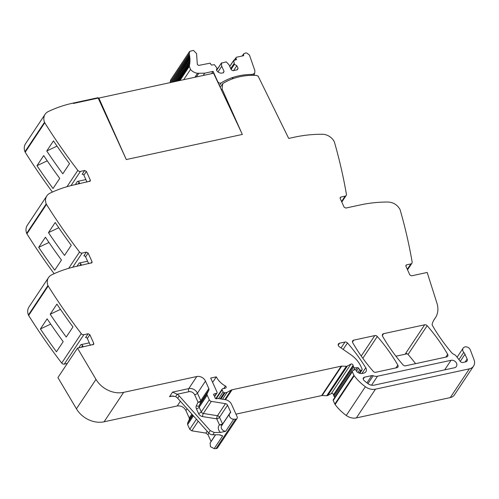 <?xml version="1.0" encoding="UTF-8"?>
<svg xmlns="http://www.w3.org/2000/svg" width="499" height="499" viewBox="0 0 499 499"><rect width="100%" height="100%" fill="white"/><g stroke="black" fill="none" stroke-linecap="round" stroke-linejoin="round"><path stroke-width="0.75" d="M220.234 87.394L222.747 83.607A68.151 54.747 -146.4 0 1 256.18 75.399A1.877 1.509 -146.4 0 1 257.659 76.085L258.052 75.985L288.703 138.429L294.903 137.088A139.09 111.732 -146.4 0 1 322.335 134.262A11.589 9.313 -146.4 0 1 334.211 141.579A2.782 2.233 -146.4 0 1 334.411 142.078A556.36 446.936 -146.4 0 1 346.406 194.254A2.32 1.865 -146.4 0 1 346.175 195.452A2.32 1.865 -146.4 0 1 345.133 196.132L341.559 201.509M84.674 170.502L82.154 174.294A1.391 1.117 33.6 0 1 83.888 175.218L86.408 171.425L84.674 170.502L80.414 171.425A2.32 1.865 -146.4 0 1 77.819 170.384A556.36 446.936 -146.4 0 1 44.754 122.773A2.782 2.233 -146.4 0 1 44.511 122.28A11.589 9.313 -146.4 0 1 45.103 114.29A11.589 9.313 -146.4 0 1 48.247 111.583A139.09 111.732 -146.4 0 1 73.122 103.087L98.01 97.704L98.184 98.097L73.303 103.48L73.122 103.087L73.303 103.48L98.184 98.097L126.297 159.555L98.858 98.06L98.453 98.671M86.408 171.425L90.313 180.07L90.275 181.1L74.844 184.717A139.09 111.732 -146.4 0 0 49.969 193.207A11.589 9.313 -146.4 0 0 46.825 195.914L27.264 225.355A11.589 9.313 -146.4 0 0 26.672 233.345A2.782 2.233 -146.4 0 0 26.915 233.831A556.36 446.936 -146.4 0 0 54.135 273.689M86.396 252.132L83.876 255.925A1.391 1.117 33.6 0 1 85.603 256.842L88.13 253.049L86.396 252.132L82.129 253.055A2.32 1.865 -146.4 0 1 79.534 252.007A556.36 446.936 -146.4 0 1 46.476 204.397A2.782 2.233 -146.4 0 1 46.232 203.91A11.589 9.313 -146.4 0 1 46.825 195.914M88.13 253.049L92.034 261.701L91.991 262.73L76.559 266.341A139.09 111.732 -146.4 0 0 51.684 274.837A11.589 9.313 -146.4 0 0 48.546 277.544L28.986 306.979A11.589 9.313 -146.4 0 0 28.387 314.969A2.782 2.233 -146.4 0 0 28.636 315.462A556.36 446.936 -146.4 0 0 61.695 363.072A2.32 1.865 -146.4 0 0 64.29 364.114L67.296 363.465M88.111 333.756L85.591 337.549A1.391 1.117 33.6 0 1 87.325 338.472L89.845 334.673L88.111 333.756L83.851 334.679A2.32 1.865 -146.4 0 1 81.256 333.638A556.36 446.936 -146.4 0 1 48.197 286.021A2.782 2.233 -146.4 0 1 47.948 285.534A11.589 9.313 -146.4 0 1 48.546 277.544M89.845 334.673L93.75 343.324L93.712 344.354L77.482 348.14L95.995 379.39L76.434 408.824L57.921 377.581L77.482 348.14M205.469 381.124L197.442 393.193L200.798 400.628A2.32 0.848 -24.3 0 1 198.034 402.206L200.835 402.157A2.32 1.865 33.6 0 0 200.798 400.628L208.825 388.553L205.469 381.124A6.955 5.589 -146.4 0 0 196.806 376.52L123.646 392.357A23.179 18.625 -146.4 0 1 97.76 381.991A23.179 18.625 -146.4 0 1 95.995 379.39M208.825 388.553A2.32 1.865 -146.4 0 1 208.856 390.087L207.166 393.636L199.138 405.712L200.835 402.157L208.856 390.087M222.635 424.206A0.929 0.742 33.6 0 0 222.591 424.081L219.516 417.283A2.32 1.865 33.6 0 0 219.454 417.152A2.32 1.865 33.6 0 0 217.464 415.729L225.486 403.66L211.358 401.383A2.32 1.865 -146.4 0 1 209.306 399.836L207.197 395.171A2.32 1.865 -146.4 0 1 207.166 393.636M225.486 403.66A2.32 1.865 -146.4 0 1 227.544 405.207L230.613 412.006A0.929 0.742 -146.4 0 1 230.413 412.866A3.942 3.169 -146.4 0 0 229.69 413.59A3.942 3.169 -146.4 0 0 229.995 417.239A3.942 3.169 -146.4 0 0 233.738 419.191L235.59 419.179L216.03 448.613A2.32 1.865 -146.4 0 0 217.508 447.884L237.069 418.449A2.32 1.865 -146.4 0 1 235.59 419.179M405.843 265.973L406.604 264.826L405.974 265.237L405.936 266.266L409.841 274.918L411.575 275.835L427.175 272.46L436.949 303.186A23.179 18.625 -146.4 0 1 437.598 305.806A23.179 18.625 -146.4 0 1 435.901 316.965A23.179 18.625 -146.4 0 1 435.315 317.919A23.179 18.625 -146.4 0 1 434.785 318.668A23.179 18.625 -146.4 0 0 434.255 319.416A23.179 18.625 -146.4 0 0 432.196 324.038A2.32 1.865 -146.4 0 0 432.44 325.498A162.269 130.358 -146.4 0 0 451.695 352.737A4.865 3.911 -146.4 0 0 453.94 354.371A4.634 3.724 -146.4 0 1 456.248 356.136L460.328 361.438A2.32 1.865 -146.4 0 0 462.916 362.474L465.785 361.856A2.782 2.233 -146.4 0 0 467.039 361.033A2.782 2.233 -146.4 0 0 467.12 358.974L464.993 354.271A6.955 5.589 -146.4 0 0 463.758 352.369A4.173 3.35 -146.4 0 1 463.141 348.146A4.173 3.35 -146.4 0 1 463.259 347.984A4.173 3.35 -146.4 0 1 469.478 348.533A4.173 3.35 -146.4 0 1 470.32 349.911L474.05 359.773A9.275 7.448 -146.4 0 1 473.551 366.116A9.275 7.448 -146.4 0 1 469.378 368.842L375.479 389.17A11.589 9.313 -146.4 0 1 365.368 386.731A44.043 35.385 -146.4 0 1 354.209 375.778A2.32 1.865 -146.4 0 1 353.928 375.304L352.319 371.743A0.929 0.742 -146.4 0 1 352.556 370.863L354.415 369.778A1.16 0.929 -146.4 0 1 356.124 370.439L356.448 371.156A1.16 0.929 -146.4 0 0 356.71 371.53A5.564 4.472 -146.4 0 0 362.38 373.402L363.802 373.096A4.634 3.724 -146.4 0 0 365.886 371.73A4.634 3.724 -146.4 0 0 365.742 367.757A162.269 130.358 -146.4 0 0 347.466 342.95A2.32 1.865 -146.4 0 0 344.977 342.04L339.488 343.225A2.32 1.865 -146.4 0 0 338.447 343.911A2.32 1.865 -146.4 0 0 339.295 346.711L350.903 354.77A25.499 20.484 -146.4 0 1 361.026 366.703L362.124 369.141A0.929 0.742 -146.4 0 1 361.681 370.102L361.07 370.233A1.16 0.929 -146.4 0 1 359.773 369.715L358.563 368.137A1.16 0.929 -146.4 0 0 357.353 367.607L355.095 367.888A1.16 0.929 -146.4 0 1 353.741 367.108L353.261 366.048A2.32 1.865 -146.4 0 1 353.08 365.337A1.391 1.117 -146.4 0 0 350.947 364.095L347.348 366.054A2.32 1.865 -146.4 0 1 346.331 366.278L341.709 366.116A2.32 1.865 -146.4 0 0 341.179 366.166L232.079 389.775A4.634 3.724 -146.4 0 0 231.106 390.137L227.132 392.295A4.634 3.724 -146.4 0 1 225.061 392.744L224.251 392.713A1.16 0.929 -146.4 0 1 223.078 391.921L222.155 389.875A1.16 0.929 -146.4 0 1 222.916 388.652A7.416 5.957 -146.4 0 0 225.754 387.948A1.272 1.023 -146.4 0 0 225.448 386.033A18.544 14.895 -146.4 0 1 216.304 376.857L210.678 378.074L217.034 392.145A1.16 0.929 -146.4 0 1 216.51 393.331L214.277 393.904A1.16 0.929 -146.4 0 0 213.977 395.433A2.32 1.865 -146.4 0 1 214.433 396.112L214.801 396.93A2.32 1.865 -146.4 0 1 214.988 397.666A1.16 0.929 -146.4 0 0 216.522 398.795L217.726 398.539A1.16 0.929 -146.4 0 1 218.138 398.526L225.38 399.693A6.955 5.589 -146.4 0 1 231.542 404.34L237.137 416.734A2.32 1.865 -146.4 0 1 237.069 418.449M406.604 264.826L410.87 263.902L407.296 269.279M340.106 198.203L340.867 197.055L340.237 197.467L340.199 198.496L344.104 207.147L345.838 208.064L360.64 204.858C369.466 202.956 378.61 202.014 388.072 202.033C393.299 202.332 397.254 204.771 399.949 209.355A2.782 2.233 -146.4 0 1 400.148 209.854A556.36 446.936 -146.4 0 1 412.143 262.025A2.32 1.865 -146.4 0 1 411.912 263.223A2.32 1.865 -146.4 0 1 410.87 263.902M340.867 197.055L345.133 196.132M222.747 83.607L222.067 88.978L242.327 134.443L126.297 159.555L242.352 134.437M353.754 340.137L374.818 335.577A2.32 1.865 -146.4 0 1 377.306 336.488A162.269 130.358 -146.4 0 1 397.84 365.1A2.32 1.865 -146.4 0 1 397.884 367.033A2.32 1.865 -146.4 0 1 396.836 367.713L375.735 372.279A2.32 1.865 -146.4 0 1 373.246 371.368A162.269 130.358 -146.4 0 1 352.749 342.751A2.32 1.865 -146.4 0 1 352.712 340.823A2.32 1.865 -146.4 0 1 353.754 340.137L352.487 342.046M373.215 375.747A6.955 5.589 -146.4 0 0 377.506 376.215L451.027 360.303A4.404 3.537 -146.4 0 1 455.762 362.043A4.404 3.537 -146.4 0 1 456.385 366.472A4.404 3.537 -146.4 0 1 454.402 367.769L374.094 385.153A6.955 5.589 -146.4 0 1 368.069 383.725A39.041 31.362 -146.4 0 1 363.996 380.438A2.32 1.865 -146.4 0 1 363.428 377.862A2.32 1.865 -146.4 0 1 364.47 377.182L371.786 375.597A2.32 1.865 -146.4 0 1 373.215 375.747L367.969 383.65M383.6 333.681L424.674 324.787A2.32 1.865 -146.4 0 1 427.163 325.704A162.269 130.358 -146.4 0 1 447.659 354.321A2.32 1.865 -146.4 0 1 447.697 356.249A2.32 1.865 -146.4 0 1 446.655 356.935L405.562 365.823A2.32 1.865 -146.4 0 1 403.073 364.912A162.269 130.358 -146.4 0 1 382.596 336.289A2.32 1.865 -146.4 0 1 382.558 334.361A2.32 1.865 -146.4 0 1 383.6 333.681L382.334 335.59M407.19 353.779L395.944 356.211M334.941 397.248A1.16 0.929 -146.4 0 1 334.18 396.543L333.7 395.482A2.32 1.865 -146.4 0 1 333.519 394.771A1.391 1.117 -146.4 0 0 331.386 393.53L327.787 395.489A2.32 1.865 -146.4 0 1 326.77 395.713L322.148 395.557A2.32 1.865 -146.4 0 0 321.618 395.601L235.965 414.139M215.612 434.766L210.123 443.031L210.441 446.674L214.177 448.626L216.03 448.613M123.646 392.357L104.085 421.792L177.245 405.961C181.043 405.519 183.931 407.053 185.909 410.558L189.264 417.987L189.296 419.522L187.605 423.071L187.636 424.605L189.745 429.271L191.797 430.818L205.925 433.095L207.983 434.641L211.096 441.565M104.085 421.792A23.179 18.625 -146.4 0 1 76.434 408.824M52.414 192.065A556.36 446.936 -146.4 0 1 25.193 152.207A2.782 2.233 -146.4 0 1 24.95 151.715A11.589 9.313 -146.4 0 1 25.543 143.724L45.103 114.29M221.431 89.939L222.067 88.978M46.75 150.985A556.36 446.936 -146.4 0 0 62.799 173.795L69.523 163.678A556.36 446.936 -146.4 0 1 53.474 140.868L46.75 150.985L57.036 146.12M59.743 178.399L53.019 188.516A556.36 446.936 -146.4 0 1 36.97 165.705L43.694 155.582A556.36 446.936 -146.4 0 0 59.743 178.399M79.74 183.657L79.148 182.347A1.391 1.117 33.6 0 0 77.42 181.424L85.865 179.596M83.888 175.218L86.988 182.085M48.472 232.615A556.36 446.936 -146.4 0 0 64.521 255.426L71.245 245.308A556.36 446.936 -146.4 0 1 55.196 222.492L48.472 232.615L58.757 227.75M61.464 260.023L54.74 270.14A556.36 446.936 -146.4 0 1 38.691 247.329L45.415 237.212A556.36 446.936 -146.4 0 0 61.464 260.023M81.462 265.281L80.869 263.971A1.391 1.117 33.6 0 0 79.135 263.054L87.587 261.227M85.603 256.842L88.71 263.715M50.187 314.239L56.911 304.122A556.36 446.936 -146.4 0 0 72.966 326.932L66.242 337.05A556.36 446.936 -146.4 0 1 50.187 314.239L60.473 309.374M40.407 328.96L47.131 318.836A556.36 446.936 -146.4 0 0 63.186 341.653L56.462 351.77A556.36 446.936 -146.4 0 1 40.407 328.96L50.692 324.094M83.177 346.911L82.591 345.601A1.391 1.117 33.6 0 0 80.857 344.678L89.302 342.85M87.325 338.472L90.425 345.339M196.806 376.52L188.778 388.596A2.32 1.085 -102.2 0 0 188.903 391.715L177.17 394.254A6.955 5.589 33.6 0 1 179.203 395.913L210.216 430.625L214.277 432.49L220.458 432.446L225.716 431.267L233.738 419.191M214.277 432.49L212.749 434.791L218.93 434.748L222.66 435.864L214.177 448.626M216.304 376.857L212.63 382.39M473.551 366.116L454.452 394.859A9.275 7.448 -146.4 0 1 450.279 397.591L356.373 417.913A11.589 9.313 -146.4 0 1 346.262 415.48A44.043 35.385 -146.4 0 1 335.11 404.521A2.32 1.865 -146.4 0 1 334.829 404.053L333.22 400.485A0.929 0.742 -146.4 0 1 333.245 399.799L352.35 371.056M424.674 324.787L405.568 353.535A2.32 1.865 -146.4 0 1 408.057 354.446A162.269 130.358 -146.4 0 1 415.586 363.659M47.255 160.84L36.97 165.705M48.977 242.464L38.691 247.329M175.642 396.549L171.375 396.087L169.517 396.705L172.573 392.102L177.17 394.254L175.642 396.549L177.675 398.214L208.688 432.92A4.634 3.724 -146.4 0 0 212.749 434.791M222.392 424.936L219.485 424.905L222.591 424.081L230.613 412.006M226.596 81.412L226.558 81.318A69.86 56.119 -146.4 0 1 228.224 80.613M254.627 75.343L254.078 74.226M236.358 57.266L235.915 58.227L236.532 59.599L233.707 60.51L234.405 64.377L236.863 65.681L238.06 68.332L237.393 69.773L232.989 70.727L231.262 69.804L228.954 64.695L226.203 61.839L221.4 63.173L221.749 66.255L224.057 71.363L223.39 72.804L222.192 73.066C219.654 73.353 217.726 72.336 216.41 69.997L217.003 68.145L214.402 64.689L211.327 65.057L210.166 63.148L198.558 65.45L197.33 64.44L196.556 53.574L193.437 50.374L189.632 51.416L189.271 53.618L190.013 59.93L189.352 66.348L190.499 69.461C192.421 71.613 194.772 72.891 197.542 73.278L204.702 73.178L213.104 71.363L217.732 81.611C218.643 83.052 219.797 83.483 221.2 82.909A69.86 56.119 -146.4 0 1 233.32 77.289C239.295 75.393 245.627 74.438 252.319 74.432L254.715 73.266L254.883 70.652L249.463 55.121L246.918 53.081L245.614 52.956L243.724 53.742L243.599 55.701L236.358 57.266L234.243 60.098M233.962 60.161L229.752 66.467M221.662 62.824L216.61 70.384M189.314 53.805L169.972 82.734M189.632 55.476L171.662 82.304M189.851 57.148L173.19 81.973M189.982 58.807L189.645 59.019M190.013 60.46L189.645 60.672M189.951 62.088L177.033 81.137M189.788 63.691L178.056 80.919M189.539 65.275L178.941 80.726M189.632 51.416L170.527 80.164L170.184 82.416M230.719 68.612L234.056 63.591M231.074 69.398L234.405 64.377M233.594 70.596L236.863 65.681M237.056 69.848L238.06 68.332M217.963 71.95L221.749 66.255M223.053 72.879L224.057 71.363M171.3 82.379L189.539 54.94M172.897 82.036L189.788 56.612M174.376 81.717L189.951 58.277M175.729 81.424L190.013 59.93M176.964 81.156L189.982 61.564M189.395 63.866L189.851 63.18M189.258 65.332L189.632 64.764M179.939 80.507L189.352 66.348M211.576 73.665L213.104 71.363M98.858 98.06L213.572 73.228L241.828 133.314M44.511 122.28L24.95 151.715M44.754 122.773L25.193 152.207M77.819 170.384L66.972 186.707M80.414 171.425L70.983 185.622M75.299 184.618L77.42 181.424M89.309 181.586L90.313 180.07M46.232 203.91L26.672 233.345M46.476 204.397L26.915 233.831M79.534 252.007L68.687 268.331M82.129 253.055L72.698 267.246M77.014 266.241L79.135 263.054M91.03 263.21L92.034 261.701M47.948 285.534L28.387 314.969M48.197 286.021L28.636 315.462M81.256 333.638L61.695 363.072M83.851 334.679L64.29 364.114M78.736 347.872L80.857 344.678M92.745 344.84L93.75 343.324M207.197 395.171L199.176 407.24A2.32 1.865 -146.4 0 1 199.138 405.712A2.32 1.372 -154.5 0 1 196.344 405.762L198.034 402.206L194.679 394.778A2.32 0.848 155.7 0 0 197.442 393.193A6.955 5.589 -146.4 0 0 188.778 388.596L172.573 392.102M177.245 405.961L180.376 401.24M173.197 395.907L169.517 396.705M196.344 405.762A4.634 3.724 33.6 0 0 196.413 408.824A2.32 0.848 -24.3 0 0 199.176 407.24L201.284 411.906L209.306 399.836M196.413 408.824L198.515 413.49A2.32 0.848 -24.3 0 0 201.284 411.906A2.32 1.865 33.6 0 0 203.336 413.459L211.358 401.383M227.544 405.207L219.516 417.283A2.32 0.848 -24.3 0 1 216.753 418.861A2.32 0.68 -80.9 0 1 217.464 415.729L203.336 413.459A2.32 0.68 -80.9 0 0 202.625 416.59A4.634 3.724 33.6 0 1 198.515 413.49M229.69 413.59L221.668 425.666A3.942 3.169 33.6 0 0 221.65 428.797A3.942 3.169 33.6 0 0 225.716 431.267M214.277 393.904L213.672 394.815M216.51 393.331L214.526 396.318M225.448 386.033L223.752 388.584M222.155 389.875L216.21 398.82M223.078 391.921L218.637 398.607M224.251 392.713L220.165 398.857M225.061 392.744L220.92 398.975M227.132 392.295L222.523 399.231M231.106 390.137L224.812 399.605M232.079 389.775L225.479 399.711M341.179 366.166L321.618 395.601M341.709 366.116L322.148 395.557M346.331 366.278L326.77 395.713M347.348 366.054L327.787 395.489M350.947 364.095L331.386 393.53M353.08 365.337L333.519 394.771M353.261 366.048L333.7 395.482M353.741 367.108L334.18 396.543M355.095 367.888L353.479 370.32M357.353 367.607L355.775 369.984M358.563 368.137L356.498 371.25M359.773 369.715L357.92 372.497M361.07 370.233L359.155 373.115M361.681 370.102L359.586 373.258M339.488 343.225L338.222 345.133M374.818 335.577L361.226 356.036M344.977 342.04L341.06 347.934M347.466 342.95L343.175 349.4M365.742 367.757L361.943 373.477M352.319 371.743L333.22 400.485M353.928 375.304L334.829 404.053M354.209 375.778L335.11 404.521M365.368 386.731L346.262 415.48M375.479 389.17L356.373 417.913M469.378 368.842L450.279 397.591M463.758 352.369L458.937 359.629M464.993 354.271L460.278 361.37M467.12 358.974L465.112 362M434.785 318.668L433.768 320.196M397.84 365.1L395.981 367.9M377.306 336.488L362.829 358.276M451.027 360.303L444.665 369.878M364.47 377.182L363.197 379.09M371.786 375.597L366.94 382.889M377.506 376.215L371.543 385.191M427.163 325.704L408.057 354.446M447.659 354.321L445.8 357.116M219.747 434.791L222.66 435.864M211.052 441.447L215.487 434.772M207.983 434.641L208.944 433.188M205.925 433.095L207.172 431.223M191.797 430.818L198.203 421.187M189.745 429.271L196.431 419.204M187.636 424.605L193.444 415.86M187.605 423.071L192.845 415.187M189.296 419.522L192.458 414.763M189.264 417.987L191.859 414.083M185.909 410.558L187.1 408.762M78.037 184.025L79.148 182.347M79.753 265.649L80.869 263.971M81.474 347.279L82.591 345.601M194.679 394.778A4.634 3.724 33.6 0 0 188.903 391.715M220.458 432.446A6.256 5.027 33.6 0 1 218.949 430.506C217.907 428.323 218.082 426.452 219.485 424.905L216.753 418.861L202.625 416.59M210.216 430.625L208.688 432.92M179.203 395.913L177.675 398.214M221.2 82.909L219.398 85.622M233.32 77.289L232.222 78.936M251.721 75.343L252.319 74.432M243.038 55.819L243.481 55.152M234.742 59.992L235.915 58.227M170.171 82.36L189.271 53.618M183.694 79.697L190.499 69.461M194.884 77.276L197.542 73.278M196.369 76.952L198.714 73.422M203.174 75.48L204.702 73.178M216.996 393L214.632 396.555M222.192 389.014L215.755 398.695M362.099 369.828L359.785 373.314M463.141 348.146L457.096 357.24M435.315 317.919L433.581 320.526M411.912 263.223L407.533 269.809M346.175 195.452L341.796 202.039M254.715 73.266L253.417 75.218M243.724 53.742L242.227 55.994M233.763 60.298L229.715 66.386M221.456 62.961L216.572 70.315M189.645 59.025L174.6 81.668M189.645 60.678L175.879 81.387"/></g></svg>
